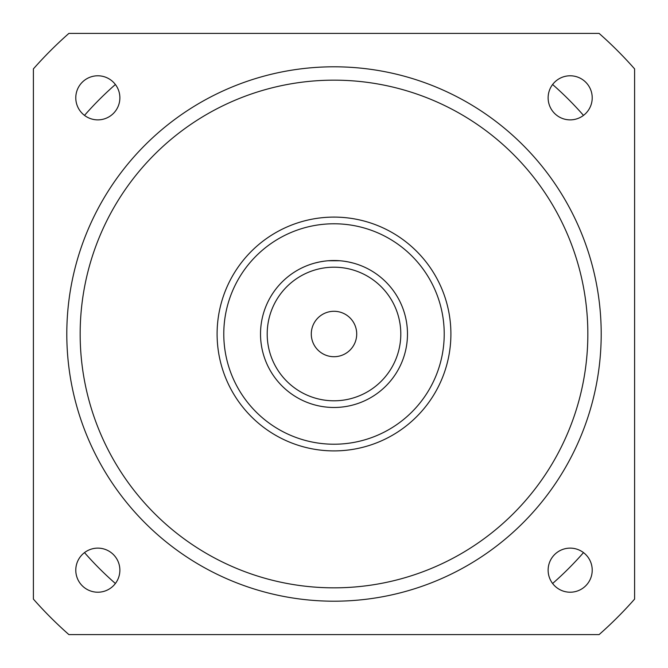 <?xml version="1.0" encoding="UTF-8"?>
<svg xmlns="http://www.w3.org/2000/svg" width="668" height="668" viewBox="0 0 668 668"><rect width="100%" height="100%" fill="white"/><g stroke="black" fill="none" stroke-linecap="round" stroke-linejoin="round"><path stroke-width="1" d="M68.896 33.4L599.104 33.4A400.8 400.8 0 0 1 634.6 68.896L634.6 599.104A400.8 400.8 0 0 1 599.104 634.6L68.896 634.6A400.8 400.8 0 0 1 33.4 599.104L33.4 68.896A400.8 400.8 0 0 1 68.896 33.4M75.785 97.829A22.044 22.044 0 0 1 97.829 75.785A22.044 22.044 0 0 1 119.873 97.829A22.044 22.044 0 0 1 97.829 119.873A22.044 22.044 0 0 1 75.785 97.829M75.785 570.171A22.044 22.044 0 0 1 97.829 548.127A22.044 22.044 0 0 1 119.873 570.171A22.044 22.044 0 0 1 97.829 592.215A22.044 22.044 0 0 1 75.785 570.171M548.127 570.171A22.044 22.044 0 0 1 570.171 548.127A22.044 22.044 0 0 1 592.215 570.171A22.044 22.044 0 0 1 570.171 592.215A22.044 22.044 0 0 1 548.127 570.171M548.127 97.829A22.044 22.044 0 0 1 570.171 75.785A22.044 22.044 0 0 1 592.215 97.829A22.044 22.044 0 0 1 570.171 119.873A22.044 22.044 0 0 1 548.127 97.829M601.2 334A267.2 267.2 0 0 0 334 66.8A267.2 267.2 0 0 0 66.8 334A267.2 267.2 0 0 0 334 601.2A267.2 267.2 0 0 0 601.2 334A267.2 267.2 0 0 0 334 66.8A267.2 267.2 0 0 0 66.8 334A267.2 267.2 0 0 0 334 601.2A267.2 267.2 0 0 0 601.2 334M217.1 334A116.9 116.9 0 0 0 334 450.9A116.9 116.9 0 0 0 450.9 334A116.9 116.9 0 0 0 334 217.1A116.9 116.9 0 0 0 217.1 334M444.22 334A110.22 110.22 0 0 0 334 223.78A110.22 110.22 0 0 0 223.78 334A110.22 110.22 0 0 0 334 444.22A110.22 110.22 0 0 0 444.22 334M260.52 334A73.48 73.48 0 0 0 334 407.48A73.48 73.48 0 0 0 407.48 334A73.48 73.48 0 0 0 334 260.52A73.48 73.48 0 0 0 260.52 334M344.429 261.263L348.07 261.881M351.46 262.624L353.681 263.209M316.148 262.724L314.319 263.209M315.071 263L319.613 261.939M328.105 260.754L339.903 260.754M324.172 261.18L319.872 261.889M352.929 263L348.379 261.939M400.8 334A66.8 66.8 0 0 0 334 267.2A66.8 66.8 0 0 0 267.2 334A66.8 66.8 0 0 0 334 400.8A66.8 66.8 0 0 0 400.8 334M311.288 334A22.712 22.712 0 0 1 334 311.288A22.712 22.712 0 0 1 356.712 334A22.712 22.712 0 0 1 334 356.712A22.712 22.712 0 0 1 311.288 334M583.498 115.389A331.72 331.72 0 0 0 552.611 84.502M552.611 583.498A331.72 331.72 0 0 0 583.498 552.611M84.502 552.611A331.72 331.72 0 0 0 115.389 583.498M115.389 84.502A331.72 331.72 0 0 0 84.502 115.389M587.84 334A253.84 253.84 0 0 0 334 80.16A253.84 253.84 0 0 0 80.16 334A253.84 253.84 0 0 0 334 587.84A253.84 253.84 0 0 0 587.84 334"/></g></svg>
